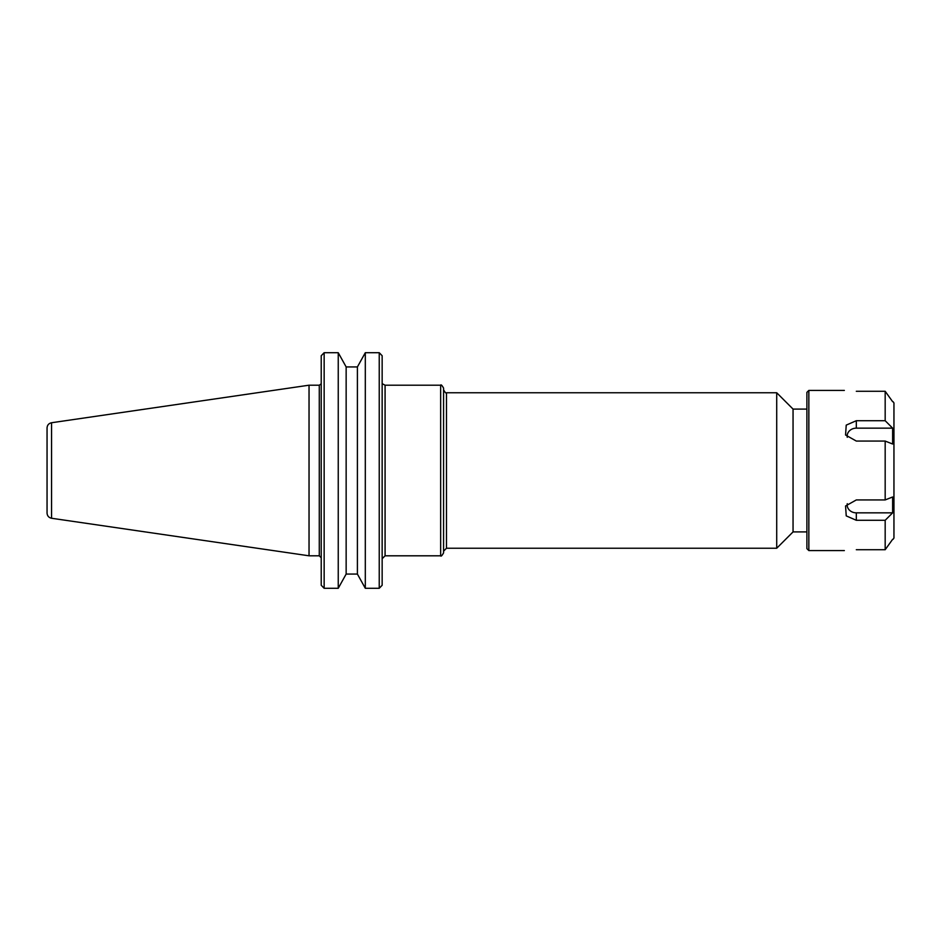 <?xml version="1.0" encoding="UTF-8"?>
<svg xmlns="http://www.w3.org/2000/svg" width="941" height="941" viewBox="0 0 941 941"><rect width="100%" height="100%" fill="white"/><g stroke="black" fill="none" stroke-linecap="round" stroke-linejoin="round"><path stroke-width="1.41" d="M443.576 470.5L443.576 388.127C441.976 385.292 441 384.316 440.647 385.198L440.647 555.802C441 556.684 441.976 555.708 443.576 552.873L443.576 470.5M446.493 392.762L776.713 392.762L776.713 548.238L446.493 548.238L446.493 392.762C446.163 393.632 445.187 392.668 443.576 389.833M51.555 422.744C48.767 423.379 47.262 425.109 47.05 427.955L47.05 513.045C47.262 515.891 48.767 517.621 51.555 518.256L51.555 422.744L309.036 385.198L309.036 555.802L319.281 555.802L321.222 557.754M776.713 392.762L793.051 409.088L793.051 531.912L776.713 548.238M357.404 366.931L346.147 366.931L338.242 352.71L324.151 352.71L324.151 588.29L321.222 585.267L324.151 588.29L338.242 588.29L346.147 574.069L357.404 574.069L357.404 366.931L365.308 352.71L379.235 352.71L365.308 352.71L365.308 588.29L379.235 588.29L382.152 585.267L382.152 355.733L379.235 352.71L379.235 588.29L382.152 585.267M324.151 352.71L321.222 355.733L324.151 352.71L338.242 352.71L338.242 588.29M379.235 352.71L382.152 355.733M321.222 355.733L321.222 585.267M357.404 574.069L365.308 588.29M346.147 574.069L346.147 366.931M892.633 512.845L885.175 520.291L856.322 520.291L846.23 515.88L845.559 505.999L856.322 499.93L885.175 499.93L892.633 496.977L892.633 512.845L856.322 512.845A9.163 7.94 0 0 1 847.265 503.706M892.633 539.322L885.175 549.72L885.175 520.291M856.322 549.72C840.913 550.661 840.913 550.661 856.322 549.72C840.913 550.661 840.913 550.661 856.322 549.72L885.175 549.72M892.633 428.155L892.633 444.023L885.175 441.07L856.322 441.07L845.559 435.001L846.23 425.12L856.322 420.709L885.175 420.709L892.633 428.155L856.322 428.155L856.322 420.709M847.265 437.294A9.163 7.94 180 0 1 856.322 428.155M844.348 550.579L808.848 550.579L808.848 390.421L844.348 390.421M885.175 499.93L885.175 441.07M885.175 420.709L885.175 391.28L856.322 391.28C840.913 390.339 840.913 390.339 856.322 391.28C840.913 390.339 840.913 390.339 856.322 391.28M892.633 401.678L885.175 391.28M893.056 539.322L893.95 538.052L893.95 402.948L893.056 401.678M808.848 390.421L806.896 392.362L806.896 548.638L808.848 550.579M440.647 555.802L385.081 555.802L385.081 385.198L440.647 385.198M321.104 383.928L319.281 385.198L319.281 555.802M856.322 512.845L856.322 520.291M446.493 548.238L443.576 551.167M385.081 385.198L382.669 383.928M385.081 555.802L382.152 558.719M309.036 385.198L319.281 385.198M793.051 531.912L806.896 531.912M793.051 409.088L806.896 409.088M51.555 518.256L309.036 555.802"/></g></svg>
